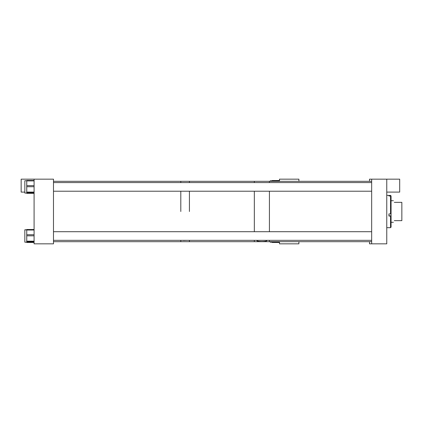 <?xml version="1.0" encoding="UTF-8"?>
<svg xmlns="http://www.w3.org/2000/svg" width="423" height="423" viewBox="0 0 423 423"><rect width="100%" height="100%" fill="white"/><g stroke="black" fill="none" stroke-linecap="round" stroke-linejoin="round"><path stroke-width="0.63" d="M369.512 241.686L369.512 243.838L371.664 243.838L371.664 179.162L369.512 179.162L369.512 181.314L298.892 181.314L298.892 179.162L279.487 179.162L279.487 181.314M298.892 241.686L298.892 243.838L279.487 243.838L279.487 241.686M270.234 181.314L270.234 180.817L272.158 180.817M272.158 181.314L272.158 180.552L279.487 180.563M272.158 242.168L270.234 242.168L270.234 241.686M272.158 242.453L279.487 242.453L272.158 242.453L272.158 241.686M272.158 180.552L279.487 180.536M388.911 195.981L388.911 195.516L388.911 195.981L390.535 195.981L390.535 213.932L388.911 213.932L388.911 216.037L390.535 216.037L390.535 227.669L386.759 227.669M390.535 195.981L391.069 196.505L391.069 227.135L390.535 227.669M390.535 213.932L391.069 213.816M390.535 216.037L391.069 215.92M388.911 195.516L390.535 195.516L391.069 196.505M386.759 195.331L390.535 195.516M390.535 195.331L391.069 196.034M394.305 220.658C393.067 222.794 393.067 222.794 394.305 220.658L401.85 220.658L401.85 202.342L394.305 202.342C393.067 200.206 393.067 200.206 394.305 202.342M256.883 240.333L256.872 240.407C256.354 241.861 267.405 241.861 266.887 240.407L266.876 240.333M371.664 241.686L269.425 241.686L269.425 240.333L269.425 241.686L254.334 241.686L254.334 240.333L254.334 241.686L53.488 241.686M269.425 231.709L269.425 191.217L269.425 231.709M254.334 231.709L254.334 191.217L254.334 231.709M269.425 182.593L269.425 181.314L269.425 182.593M254.334 182.593L254.334 181.314L254.334 182.593M187.183 240.333L183.344 240.444M189.425 211.5L189.425 191.217L189.425 211.5M189.425 240.333L189.425 241.686L189.425 240.333M180.801 211.5L180.801 191.217L180.801 211.5M180.801 240.333L180.801 241.686L180.801 240.333M371.664 181.314L189.425 181.314L189.425 182.593L189.425 181.314L180.801 181.314L180.801 182.593L180.801 181.314L53.488 181.314M34.089 179.162L34.089 243.838L53.488 243.838L53.488 179.162L21.15 179.162L21.15 192.095L24.83 192.095M371.664 243.838L386.759 243.838L386.759 179.162L399.693 179.162L399.693 192.095L386.759 192.095M371.664 179.162L386.759 179.162M26.755 242.183L24.83 242.183L24.83 229.784L26.755 229.784M26.755 242.464L34.089 242.464L26.755 242.464L26.755 229.499L34.089 229.504L26.755 229.499M26.755 229.573L34.089 229.578L26.755 229.573M26.755 193.068L24.83 193.068L24.83 180.743L26.755 180.743M34.089 193.348L26.755 193.353L26.755 180.462L34.089 180.468L26.755 180.462M279.487 180.996L272.158 180.996M279.487 241.819L272.158 241.819M388.911 215.809L391.069 215.809M34.089 241.195L26.755 241.195M34.089 235.828L26.755 235.828M34.089 241.834L26.755 241.834M34.089 230.017L26.755 230.017M34.089 234.754L26.755 234.754M34.089 192.084L26.755 192.084M34.089 186.717L26.755 186.717M34.089 192.719L26.755 192.719M34.089 180.901L26.755 180.901M34.089 185.644L26.755 185.644M270.234 180.838L272.158 180.838M391.069 222.281L393.369 222.281M391.069 200.719L393.369 200.719M24.83 229.858L26.755 229.858M34.089 193.353L26.755 193.353M371.664 191.217L53.488 191.217M371.664 182.593L53.488 182.593M371.664 240.333L53.488 240.333M371.664 231.709L53.488 231.709"/></g></svg>
